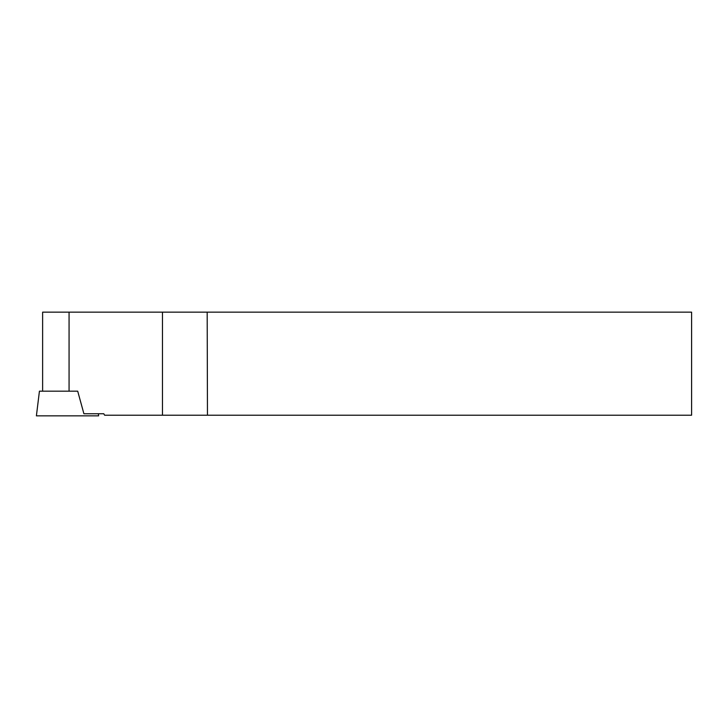 <?xml version="1.0" encoding="UTF-8"?>
<svg xmlns="http://www.w3.org/2000/svg" width="728" height="728" viewBox="0 0 728 728"><rect width="100%" height="100%" fill="white"/><g stroke="black" fill="none" stroke-linecap="round" stroke-linejoin="round"><path stroke-width="1.09" d="M162.462 415.206L162.462 312.148L691.6 312.148L691.6 415.206L104.586 415.206L103.813 413.75L83.902 413.75L77.705 391.173L39.43 391.173L36.4 415.852L98.626 415.852L51.961 415.852C31.832 415.852 31.832 415.852 51.961 415.852M162.462 312.148L42.624 312.148L42.624 391.173M207.18 312.148L207.462 415.206M83.074 415.852L98.626 415.852L98.371 413.75M69.069 391.173L69.069 312.148"/></g></svg>

